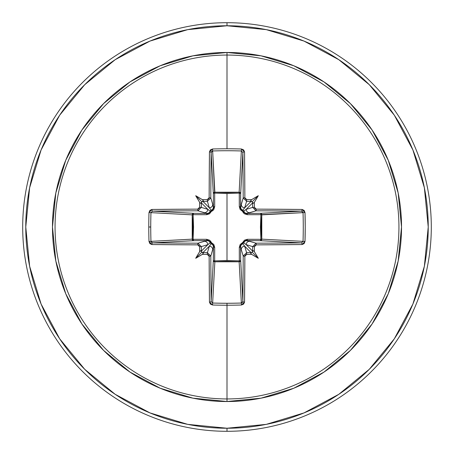 <?xml version="1.0" encoding="UTF-8"?>
<svg xmlns="http://www.w3.org/2000/svg" width="454" height="454" viewBox="0 0 454 454"><rect width="100%" height="100%" fill="white"/><g stroke="black" fill="none" stroke-linecap="round" stroke-linejoin="round"><path stroke-width="0.68" d="M211.121 301.604L211.116 301.496A202.382 5.3 -90 0 1 210.804 256.05L209.135 256.272L210.804 256.05L207.399 252.657L207.251 254.388L207.399 252.657L210.804 256.05L212.739 249.587A3.405 3.394 -163.3 0 0 209.334 246.193L207.399 252.657A202.541 17.655 180 0 1 202.91 252.617L201.888 252.112L201.383 251.09L207.807 244.666L201.343 246.601A202.541 17.655 90 0 0 201.383 251.09L201.514 251.686L201.383 251.09L207.807 244.666L210.338 242.759A1.532 1.521 -135 0 0 211.241 243.662L209.334 246.193L202.91 252.617A202.541 17.655 0 0 0 207.399 252.657L209.334 246.193L202.91 252.617L202.314 252.486L203.307 253.281L202.728 254.348A204.067 17.785 0 0 0 207.251 254.388L209.135 256.272A203.914 5.34 90 0 0 209.453 302.058L212.534 305.003A203.92 89.393 -0 0 0 227 305.224L227 303.261A202.393 88.723 180 0 1 212.642 303.039L212.534 305.003L210.367 304.101L209.453 302.058L209.135 256.272L208.579 254.949L207.251 254.388A204.067 17.785 180 0 1 202.728 254.348L202.371 254.325A149.451 105.606 138 0 1 195.708 258.292A149.451 105.606 -48 0 1 199.675 251.629L199.652 251.272A204.067 17.785 -90 0 1 199.612 246.749L199.051 245.421L197.728 244.865L151.942 244.547L149.899 243.633L148.997 241.466A203.92 89.393 -90 0 1 148.776 227L150.739 227A202.393 88.723 -90 0 1 150.961 212.642L148.997 212.534A203.92 89.393 90 0 0 148.776 227A203.92 89.393 -90 0 1 148.997 212.534L149.899 210.367L151.942 209.453L197.728 209.135L199.051 208.579L199.612 207.251A204.067 17.785 -90 0 1 199.652 202.728L199.675 202.371A149.451 105.606 -132 0 1 195.708 195.708A149.451 105.606 42 0 1 202.371 199.675L202.728 199.652A204.067 17.785 0 0 1 207.251 199.612L208.579 199.051L209.135 197.728L209.453 151.942L210.367 149.899L212.534 148.997A203.92 89.393 -0 0 1 227 148.776A203.92 89.393 -0 0 1 241.466 148.997L243.633 149.899L244.547 151.942L244.865 197.728L245.421 199.051L246.749 199.612A204.067 17.785 -0 0 1 251.272 199.652L251.629 199.675A149.451 105.606 -42 0 1 258.292 195.708A149.451 105.606 132 0 1 254.325 202.371L254.348 202.728A204.067 17.785 90 0 1 254.388 207.251L254.949 208.579L256.272 209.135L302.058 209.453L304.101 210.367L305.003 212.534L305.224 227L305.003 241.466L304.101 243.633L302.058 244.547L256.272 244.865L254.949 245.421L254.388 246.749A204.067 17.785 90 0 1 254.348 251.272L254.325 251.629A149.451 105.606 48 0 1 258.292 258.292A149.451 105.606 -138 0 1 251.629 254.325L251.272 254.348A204.067 17.785 180 0 1 246.749 254.388L245.421 254.949L244.865 256.272L244.547 302.058L243.633 304.101L241.466 305.003A203.92 89.393 180 0 1 227 305.224L227 398.941A171.941 171.941 0 0 0 398.941 227A171.941 171.941 0 0 0 227 55.059L227 148.776L227 55.059A171.941 171.941 0 0 0 55.059 227A171.941 171.941 0 0 0 227 398.941L227 401.523A174.523 174.523 0 0 1 52.477 227A174.523 174.523 0 0 1 227 52.477L227 55.059L227 52.477L192.95 55.831L160.211 65.762L130.043 81.89L103.597 103.597L81.89 130.043L65.762 160.211L55.831 192.95L52.477 227L55.831 261.05L65.762 293.789L81.89 323.957L103.597 350.403L130.043 372.11L160.211 388.238L192.95 398.169L227 401.523L261.05 398.169L293.789 388.238L323.957 372.11L350.403 350.403L372.11 323.957L388.238 293.789L398.169 261.05L401.523 227L398.169 192.95L388.238 160.211L372.11 130.043L350.403 103.597L323.957 81.89L293.789 65.762L261.05 55.831L227 52.477A174.523 174.523 0 0 1 401.523 227A174.523 174.523 0 0 1 227 401.523L227 398.941A171.941 171.941 0 0 0 398.941 227A171.941 171.941 0 0 0 227 55.059A171.941 171.941 0 0 0 55.059 227A171.941 171.941 0 0 0 227 398.941L227 305.224A203.92 89.393 180 0 1 212.534 305.003L212.642 303.039A202.393 88.723 -0 0 0 227 303.261A202.393 88.723 -0 0 0 241.358 303.039L239.144 261.782L227 261.322L214.856 261.782L212.642 303.039L211.116 301.496L213.323 260.403L213.442 246.948L210.804 256.05A202.382 5.3 90 0 0 211.116 301.496L213.323 260.403A1.532 1.379 -176.9 0 0 214.856 261.782L212.642 303.039M242.879 152.396L240.677 193.597L239.32 193.103L239.269 192.224L240.268 192.666L240.677 193.597L240.558 207.052L243.196 197.95A202.382 5.3 -90 0 0 242.884 152.504L240.677 193.597A1.532 1.379 3.1 0 0 239.144 192.218L241.358 150.961A202.393 88.723 180 0 0 212.642 150.961L214.68 193.103L214.856 192.218L227 192.678L239.144 192.218L241.466 148.997A203.92 89.393 180 0 0 227 148.776A203.92 89.393 180 0 0 212.534 148.997L209.453 151.942A203.914 5.34 90 0 0 209.135 197.728L207.251 199.612A204.067 17.785 180 0 0 202.728 199.652L203.307 200.719L202.314 201.514L202.853 201.264L209.334 207.807L207.399 201.343A202.541 17.655 180 0 0 202.91 201.383L209.334 207.807L211.241 210.338A1.532 1.521 -45 0 0 210.338 211.241L207.807 209.334L201.383 202.91A202.541 17.655 90 0 0 201.343 207.399L207.807 209.334L201.383 202.91L201.888 201.888L202.91 201.383A202.541 17.655 0 0 1 207.399 201.343L209.334 207.807A3.405 3.394 -16.7 0 0 212.739 204.413L213.442 207.052L213.323 193.597L211.116 152.504A202.382 5.3 90 0 0 210.804 197.95L212.739 204.413L210.804 197.95L207.399 201.343L207.251 199.612L207.399 201.343L210.804 197.95L209.135 197.728L210.804 197.95A202.382 5.3 -90 0 1 211.116 152.504L211.121 152.408M303.039 212.62L260.897 214.68L261.782 214.856L261.322 227L261.782 239.144L303.039 241.358A202.393 88.723 -90 0 0 303.039 212.642L261.782 214.856A1.532 1.379 86.9 0 0 260.403 213.323L301.496 211.116A202.382 5.3 180 0 0 256.05 210.804L246.948 213.442L260.403 213.323L301.592 211.121M241.38 303.039L239.144 261.782L214.856 261.782L214.68 260.897L214.856 261.782L213.777 261.373L213.323 260.403A1.532 0.499 -179.5 0 0 214.68 260.897L227 260.465L239.32 260.897L239.298 247.396L242.601 242.601L247.396 239.298L260.897 239.32L247.396 239.298L244.507 240.172L242.601 242.601L240.172 244.513L239.298 247.396L239.32 260.897L227 260.465L227 193.535L227 260.465L214.68 260.897L214.702 247.396L213.828 244.507L211.399 242.601L210.639 241.233L209.487 240.172L206.604 239.298L193.103 239.32L193.535 226.994L193.103 214.68L206.604 214.702L209.493 213.828L211.399 211.399L212.767 210.639L213.828 209.487L214.702 206.604L214.68 193.103L227 193.535L239.32 193.103L239.298 206.604L240.172 209.493L242.601 211.399L243.361 212.767L244.513 213.828L247.396 214.702L260.897 214.68L260.465 227.006L260.897 239.32A1.532 0.499 -89.5 0 1 260.403 240.677L260.897 239.32L261.776 239.269L261.334 240.268L260.403 240.677L246.948 240.558L256.05 243.196A202.382 5.3 0 0 0 301.496 242.884L260.403 240.677A1.532 1.379 93.1 0 0 261.782 239.144L303.039 241.369L301.496 242.884L260.403 240.677L246.948 240.558L244.995 241.091L243.662 242.759L246.193 244.666L252.617 251.09A202.541 17.655 -90 0 0 252.657 246.601L246.193 244.666L252.617 251.09L252.112 252.112L251.147 252.736L251.686 252.486L251.09 252.617L244.666 246.193L246.601 252.657A202.541 17.655 0 0 0 251.09 252.617L244.666 246.193L242.759 243.662A1.532 1.521 135 0 0 243.662 242.759L246.193 244.666L252.657 246.601L256.05 243.196L249.587 241.261A3.405 3.394 106.7 0 0 246.193 244.666A3.405 3.394 -73.3 0 1 249.587 241.261L246.176 240.631M115.197 59.678L84.705 84.705L115.197 59.678L149.99 41.081L187.74 29.629L227 25.764A201.236 201.236 0 0 1 428.236 227A201.236 201.236 0 0 1 227 428.236L227 431.3A204.3 204.3 0 0 0 431.3 227A204.3 204.3 0 0 0 227 22.7L227 25.764L227 22.7A204.3 204.3 0 0 1 431.3 227A204.3 204.3 0 0 1 227 431.3A204.3 204.3 0 0 1 22.7 227A204.3 204.3 0 0 1 227 22.7A204.3 204.3 0 0 0 22.7 227A204.3 204.3 0 0 0 227 431.3L227 428.236A201.236 201.236 0 0 1 25.764 227A201.236 201.236 0 0 1 227 25.764L266.26 29.629L304.01 41.081L338.803 59.678L369.295 84.705L394.322 115.197L369.295 84.705M252.617 202.91L252.486 202.314L252.617 202.91L246.193 209.334L252.657 207.399A202.541 17.655 -90 0 0 252.617 202.91L246.193 209.334L243.662 211.241A1.532 1.521 45 0 0 242.759 210.338L244.666 207.807L251.09 201.383A202.541 17.655 180 0 0 246.601 201.343L244.666 207.807L251.09 201.383L252.112 201.888L252.617 202.91A202.541 17.655 90 0 1 252.657 207.399L246.193 209.334A3.405 3.394 73.3 0 0 249.587 212.739L256.05 210.804L252.657 207.399L254.388 207.251A204.067 17.785 -90 0 0 254.348 202.728L254.325 202.371L253.281 203.307L252.617 202.91M251.272 199.93L251.629 199.675L251.272 199.652A204.067 17.785 180 0 0 246.749 199.612L244.865 197.728A203.914 5.34 -90 0 0 244.547 151.942L241.466 148.997L241.358 150.961L242.884 152.504A1.532 0.562 -0.6 0 1 244.547 151.942A1.532 0.562 179.4 0 0 242.884 152.504A202.382 5.3 90 0 1 243.196 197.95L241.261 204.413A3.405 3.394 16.7 0 0 244.666 207.807L246.601 201.343L243.196 197.95L244.865 197.728L243.196 197.95L246.601 201.343L246.749 199.612L246.601 201.343A202.541 17.655 -0 0 1 251.09 201.383L250.693 200.719L251.629 199.675A149.451 105.606 -42 0 1 258.292 195.708L252.112 201.888L250.693 200.719L251.272 199.93M240.58 246.499L240.558 246.948A1.532 0.46 -0.5 0 1 239.298 247.396A1.532 0.46 179.5 0 0 240.558 246.948L241.261 249.587A3.405 3.394 -16.7 0 1 244.666 246.193L242.759 243.662L241.091 244.995L240.558 246.948L240.677 260.403A1.532 0.499 -0.5 0 1 239.32 260.897A1.532 0.499 179.5 0 0 240.677 260.403L240.223 261.373L239.144 261.782L239.32 260.897L239.144 261.782A1.532 1.379 176.9 0 0 240.677 260.403L242.884 301.496L241.358 303.039L241.466 305.003L241.358 303.039A202.393 88.723 180 0 1 227 303.261L227 305.224A203.92 89.393 -0 0 0 241.466 305.003L244.547 302.058A203.914 5.34 -90 0 0 244.865 256.272L246.749 254.388A204.067 17.785 0 0 0 251.272 254.348L250.693 253.281L252.112 252.112L258.292 258.292A149.451 105.606 -138 0 1 251.629 254.325L250.693 253.281L251.09 252.617A202.541 17.655 180 0 1 246.601 252.657L244.666 246.193A3.405 3.394 163.3 0 0 241.261 249.587L240.558 246.948L240.677 260.403L242.884 301.496A202.382 5.3 -90 0 0 243.196 256.05L241.261 249.587L243.196 256.05L246.601 252.657L243.196 256.05A202.382 5.3 90 0 1 242.884 301.496L242.879 301.592M254.07 251.272L254.325 251.629L254.348 251.272A204.067 17.785 -90 0 0 254.388 246.749L252.657 246.601A202.541 17.655 90 0 1 252.617 251.09L252.486 251.686L253.281 250.693L254.325 251.629A149.451 105.606 48 0 1 258.292 258.292L252.112 252.112L253.281 250.693L254.07 251.272M59.718 115.146L84.705 84.705M59.678 338.803L84.705 369.295L59.678 338.803L41.081 304.01L29.629 266.26L25.764 227L29.629 187.74L41.081 149.99L59.678 115.197M115.146 394.282L84.705 369.295M338.803 394.322L369.295 369.295L338.803 394.322L304.01 412.919L266.26 424.371L227 428.236L187.74 424.371L149.99 412.919L115.197 394.322M394.282 338.854L369.295 369.295M394.322 115.197L412.919 149.99L424.371 187.74L428.236 227L424.371 266.26L412.919 304.01L394.322 338.803M150.961 241.38L192.218 239.144L192.678 227L192.218 214.856L150.961 212.642A202.393 88.723 90 0 0 150.739 227A202.393 88.723 90 0 0 150.961 241.358L192.218 239.144A1.532 1.379 -93.1 0 0 193.597 240.677L152.504 242.884A202.382 5.3 -0 0 0 197.95 243.196L207.052 240.558L193.597 240.677L152.408 242.879M204.413 212.739L197.95 210.804A202.382 5.3 180 0 0 152.504 211.116L193.597 213.323L207.052 213.442L204.413 212.739A3.405 3.394 -73.3 0 0 207.807 209.334L201.343 207.399L197.95 210.804L207.052 213.442L209.005 212.909L210.338 211.241L207.807 209.334A3.405 3.394 106.7 0 1 204.413 212.739M207.501 240.58L204.413 241.261A3.405 3.394 73.3 0 1 207.807 244.666A3.405 3.394 -106.7 0 0 204.413 241.261L197.95 243.196L201.343 246.601L207.807 244.666L210.338 242.759L209.005 241.091L207.052 240.558L193.597 240.677L192.627 240.223L192.218 239.144L192.218 214.856L192.627 213.777L193.597 213.323A1.532 1.379 -86.9 0 0 192.218 214.856L150.961 212.642L152.504 211.116L193.597 213.323L193.103 214.68L193.103 239.32L206.604 239.298L211.399 242.601L214.702 247.396L214.68 260.897A1.532 0.499 0.5 0 1 213.323 260.403L213.442 246.948L212.909 244.995L211.241 243.662L209.334 246.193A3.405 3.394 16.7 0 1 212.739 249.587L213.442 246.948A1.532 0.46 -179.5 0 0 214.702 247.396A1.532 0.46 0.5 0 1 213.442 246.948L213.369 246.176M152.396 211.121L152.504 211.116A1.532 0.562 -90.6 0 1 151.942 209.453L148.997 212.534L150.961 212.642M151.449 242.436L151.188 242.101M242.436 302.551L242.101 302.812M301.604 242.879L301.496 242.884A202.382 5.3 180 0 1 256.05 243.196L252.657 246.601L254.388 246.749L256.272 244.865L256.05 243.196L256.272 244.865A203.914 5.34 0 0 0 302.058 244.547A1.532 0.562 -90.6 0 0 301.496 242.884A1.532 0.562 89.4 0 1 302.058 244.547L305.003 241.466L303.039 241.358L305.003 241.466A203.92 89.393 -90 0 0 305.003 212.534L303.039 212.642A202.393 88.723 90 0 1 303.039 241.358M302.551 211.564L302.812 211.899M213.42 207.501L212.739 204.413A3.405 3.394 163.3 0 1 209.334 207.807L211.241 210.338L212.909 209.005L213.442 207.052L213.323 193.597A1.532 0.499 179.5 0 1 214.68 193.103L214.856 192.218A1.532 1.379 -3.1 0 0 213.323 193.597L211.116 152.504A1.532 0.562 -179.4 0 0 209.453 151.942A1.532 0.562 0.6 0 1 211.116 152.504L212.642 150.961L214.856 192.218L239.144 192.218L239.32 193.103A1.532 0.499 -179.5 0 1 240.677 193.597L240.558 207.052L241.091 209.005L242.759 210.338L244.666 207.807A3.405 3.394 -163.3 0 1 241.261 204.413L240.631 207.824M211.564 151.449L211.899 151.188M212.62 150.961L212.534 148.997L212.642 150.961A202.393 88.723 -0 0 1 241.358 150.961M246.499 213.42L249.587 212.739A3.405 3.394 -106.7 0 1 246.193 209.334L243.662 211.241L244.995 212.909L246.948 213.442L260.403 213.323L261.334 213.732L261.776 214.731L260.897 214.68L261.782 214.856L261.782 239.144A1.532 1.379 -86.9 0 1 261.776 239.269L260.897 239.32L261.782 239.144L260.897 239.32L260.897 214.68A1.532 0.499 89.5 0 0 260.403 213.323A1.532 0.499 -90.5 0 1 260.897 214.68L247.396 214.702A1.532 0.46 89.5 0 0 246.948 213.442A1.532 0.46 -90.5 0 1 247.396 214.702L242.601 211.399L243.662 211.258L242.601 211.399L242.759 210.338A1.532 1.521 -135 0 1 243.662 211.241M211.303 243.679L211.399 242.601L211.241 243.662L210.338 242.759L211.399 242.601L210.338 242.742M243.679 242.697L242.601 242.601L242.742 243.662L242.601 242.601L243.662 242.759A1.532 1.521 -45 0 1 242.759 243.662M207.052 240.558A1.532 0.46 89.5 0 1 206.604 239.298A1.532 0.46 -90.5 0 0 207.052 240.558M193.597 240.677A1.532 0.499 89.5 0 1 193.103 239.32L193.597 240.677M247.396 239.298A1.532 0.46 -89.5 0 1 246.948 240.558A1.532 0.46 90.5 0 0 247.396 239.298M192.218 239.144L193.103 239.32L192.218 239.144M192.218 214.856L193.103 214.68L192.218 214.856M210.321 211.303L211.399 211.399L206.604 214.702L193.103 214.68A1.532 0.499 90.5 0 1 193.597 213.323L207.052 213.442A1.532 0.46 -89.5 0 0 206.604 214.702A1.532 0.46 90.5 0 1 207.052 213.442L207.824 213.369M211.241 210.338L211.399 211.399L210.338 211.241L211.258 210.338L211.399 211.399L214.702 206.604A1.532 0.46 -0.5 0 0 213.442 207.052A1.532 0.46 179.5 0 1 214.702 206.604L214.68 193.103A1.532 0.499 -0.5 0 0 213.323 193.597L213.732 192.666L214.731 192.224L214.68 193.103L227 193.535L239.32 193.103L239.144 192.218A1.532 1.379 -176.9 0 1 239.269 192.224L239.298 206.604A1.532 0.46 -179.5 0 1 240.558 207.052A1.532 0.46 0.5 0 0 239.298 206.604L242.601 211.399L242.697 210.321M199.612 246.749L201.343 246.601L197.95 243.196L197.728 244.865L199.612 246.749A204.067 17.785 90 0 0 199.652 251.272L200.719 250.693L201.383 251.09A202.541 17.655 -90 0 1 201.343 246.601L199.612 246.749M197.728 244.865L197.95 243.196A202.382 5.3 180 0 1 152.504 242.884A1.532 0.562 90.6 0 0 151.942 244.547A203.914 5.34 -0 0 0 197.728 244.865M148.997 241.466L151.942 244.547A1.532 0.562 -89.4 0 1 152.504 242.884L150.961 241.358L148.997 241.466L150.961 241.358A202.393 88.723 -90 0 1 150.739 227L148.776 227A203.92 89.393 90 0 0 148.997 241.466M151.942 209.453A1.532 0.562 89.4 0 0 152.504 211.116A202.382 5.3 0 0 1 197.95 210.804L197.728 209.135A203.914 5.34 180 0 0 151.942 209.453M209.453 302.058A1.532 0.562 -0.6 0 0 211.116 301.496A1.532 0.562 179.4 0 1 209.453 302.058M197.728 209.135L197.95 210.804L201.343 207.399L199.612 207.251L197.728 209.135M201.264 202.853L200.719 203.307L199.652 202.728A204.067 17.785 90 0 0 199.612 207.251L201.343 207.399A202.541 17.655 -90 0 1 201.383 202.91L201.514 202.314L200.719 203.307L199.675 202.371A149.451 105.606 -132 0 1 195.708 195.708L201.888 201.888L201.264 202.853M244.547 302.058A1.532 0.562 -179.4 0 1 242.884 301.496A1.532 0.562 0.6 0 0 244.547 302.058M244.865 256.272L243.196 256.05L244.865 256.272M246.749 254.388L246.601 252.657L246.749 254.388M305.003 212.534L302.058 209.453A1.532 0.562 90.6 0 1 301.496 211.116L303.039 212.642L305.003 212.534M301.496 211.116A1.532 0.562 -89.4 0 0 302.058 209.453A203.914 5.34 180 0 0 256.272 209.135L256.05 210.804A202.382 5.3 -0 0 1 301.496 211.116M254.388 207.251L252.657 207.399L256.05 210.804L256.272 209.135L254.388 207.251M201.514 251.686L201.888 252.112L195.708 258.292A149.451 105.606 -48 0 1 199.675 251.629L200.719 250.693L201.514 251.686M202.371 254.325A149.451 105.606 138 0 1 195.708 258.292L201.888 252.112L203.307 253.281L202.371 254.325M258.292 195.708A149.451 105.606 132 0 1 254.325 202.371L253.281 203.307L252.112 201.888L258.292 195.708M195.708 195.708A149.451 105.606 42 0 1 202.371 199.675L203.307 200.719L201.888 201.888L195.708 195.708"/></g></svg>
